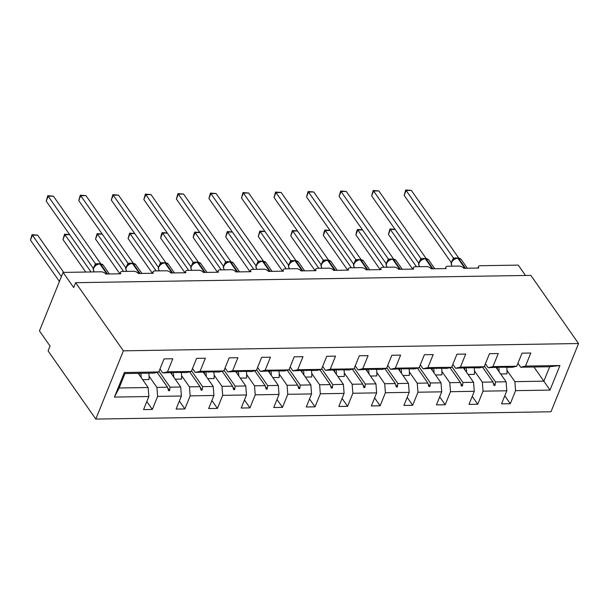 <?xml version="1.0" encoding="UTF-8"?>
<svg xmlns="http://www.w3.org/2000/svg" width="609" height="609" viewBox="0 0 609 609"><rect width="100%" height="100%" fill="white"/><g stroke="black" fill="none" stroke-linecap="round" stroke-linejoin="round"><path stroke-width="0.91" d="M95.803 419.076L48.088 350.929L50.06 346.057L39.456 330.908L63.085 272.413L73.689 287.555L75.661 282.683L123.383 350.83L95.803 419.076L550.978 411.775L578.55 343.529L123.383 350.83M63.085 272.413L101.048 271.804A3.707 1.941 -158 0 1 105.768 274.027L120.788 273.784A3.707 1.941 22 0 1 120.483 272.345A3.707 1.941 22 0 1 122.333 271.462L133.592 271.287A3.707 1.941 -158 0 1 138.312 273.502L153.331 273.266A3.707 1.941 22 0 1 153.026 271.827A3.707 1.941 22 0 1 154.869 270.944L166.135 270.761A3.707 1.941 -158 0 1 170.855 272.984L185.874 272.741A3.707 1.941 22 0 1 185.57 271.302A3.707 1.941 22 0 1 187.412 270.419L198.679 270.236A3.707 1.941 -158 0 1 203.398 272.459L218.418 272.223A3.707 1.941 22 0 1 218.113 270.784A3.707 1.941 22 0 1 219.956 269.901L231.222 269.718A3.707 1.941 -158 0 1 235.942 271.941L250.961 271.698A3.707 1.941 22 0 1 250.657 270.259A3.707 1.941 22 0 1 252.499 269.376L263.758 269.193A3.707 1.941 -158 0 1 268.478 271.416L283.497 271.18A3.707 1.941 22 0 1 283.193 269.741A3.707 1.941 22 0 1 285.042 268.858L296.301 268.676A3.707 1.941 -158 0 1 301.021 270.898L316.041 270.655A3.707 1.941 22 0 1 315.736 269.216A3.707 1.941 22 0 1 317.578 268.333L328.845 268.15A3.707 1.941 -158 0 1 333.565 270.373L348.584 270.13A3.707 1.941 22 0 1 348.279 268.698A3.707 1.941 22 0 1 350.122 267.808L361.388 267.633A3.707 1.941 -158 0 1 366.108 269.848L381.127 269.612A3.707 1.941 22 0 1 380.823 268.173A3.707 1.941 22 0 1 382.665 267.29L393.932 267.107A3.707 1.941 -158 0 1 398.651 269.33L413.671 269.087A3.707 1.941 22 0 1 413.366 267.648A3.707 1.941 22 0 1 415.209 266.765L426.475 266.59A3.707 1.941 -158 0 1 431.187 268.805L446.207 268.569A3.707 1.941 22 0 1 445.902 267.13A3.707 1.941 22 0 1 447.752 266.247L459.011 266.064A3.707 1.941 -158 0 1 463.731 268.287L478.75 268.044A3.707 1.941 22 0 1 478.446 266.605L477.859 268.059M496.183 367.608L506.109 381.782L495.498 381.95L484.437 366.154M504.777 395.827L510.296 403.714L501.534 403.851L506.817 390.788L506.109 381.782M533.933 366.999L543.86 381.173L549.691 366.747L520.695 367.212L525.506 366.078L530.782 353.014L522.02 353.159L516.744 366.222L492.963 366.603L488.159 367.737L485.396 363.786M501.078 367.166L511.933 367.356L516.744 366.222M463.639 368.125L473.566 382.307L462.954 382.475L451.893 366.679M472.234 396.352L477.753 404.239L468.999 404.376L474.274 391.313L473.566 382.307M492.963 366.603L498.238 353.54L489.476 353.677L484.201 366.74L460.419 367.12L455.616 368.255L452.852 364.311M468.534 367.691L479.397 367.874L484.201 366.74M431.096 368.651L441.023 382.825L430.411 382.992L419.35 367.204M439.698 396.878L445.217 404.757L436.455 404.901L441.731 391.831L441.023 382.825M460.419 367.12L465.695 354.057L456.933 354.202L451.657 367.265L427.876 367.646L423.072 368.78L420.309 364.837M435.991 368.209L446.854 368.399L451.657 367.265M398.552 369.168L408.479 383.35L397.867 383.518L386.814 367.722M407.155 397.395L412.674 405.282L403.912 405.419L409.187 392.356L408.479 383.35M427.876 367.646L433.159 354.583L424.397 354.72L419.114 367.783L395.332 368.171L390.529 369.298L387.766 365.354M403.455 368.734L414.31 368.917L419.114 367.783M366.009 369.693L375.936 383.868L365.331 384.043L354.271 368.247M374.611 397.921L380.13 405.8L371.368 405.944L376.644 392.874L375.936 383.868M395.332 368.171L400.615 355.1L391.853 355.245L386.57 368.308L362.797 368.689L357.985 369.823L355.222 365.88M370.911 369.252L381.767 369.442L386.57 368.308M333.473 370.219L343.4 384.393L332.788 384.561L321.727 368.765M342.068 398.438L347.587 406.325L338.825 406.462L344.108 393.399L343.4 384.393M362.797 368.689L368.072 355.626L359.31 355.763L354.035 368.833L330.253 369.214L325.442 370.341L322.686 366.397M338.368 369.777L349.223 369.96L354.035 368.833M300.93 370.736L310.856 384.911L300.245 385.086L289.184 369.29M309.524 398.964L315.043 406.842L306.289 406.987L311.564 393.924L310.856 384.911M330.253 369.214L335.529 356.151L326.767 356.288L321.491 369.351L297.71 369.732L292.906 370.866L290.143 366.923M305.825 370.295L316.688 370.485L321.491 369.351M268.386 371.262L278.313 385.436L267.701 385.604L256.64 369.808M276.988 399.481L282.507 407.368L273.745 407.505L279.021 394.442L278.313 385.436M297.71 369.732L302.985 356.668L294.223 356.813L288.948 369.876L265.166 370.257L260.363 371.391L257.599 367.44M273.281 370.82L284.144 371.003L288.948 369.876M235.843 371.779L245.77 385.954L235.158 386.129L224.104 370.333M244.445 400.006L249.964 407.885L241.202 408.03L246.478 394.967L245.77 385.954M265.166 370.257L270.449 357.194L261.687 357.331L256.404 370.394L232.623 370.774L227.819 371.909L225.056 367.965M240.745 371.345L251.601 371.528L256.404 370.394M203.299 372.305L213.226 386.479L202.622 386.646L191.561 370.851M211.902 400.524L217.421 408.411L208.659 408.548L213.934 395.485L213.226 386.479M232.623 370.774L237.906 357.711L229.144 357.856L223.861 370.919L200.087 371.3L195.276 372.434L192.513 368.483M208.202 371.863L219.057 372.053L223.861 370.919M170.764 372.822L180.69 387.004L170.078 387.172L159.018 371.376M179.358 401.049L184.877 408.936L176.115 409.073L181.398 396.01L180.69 387.004M200.087 371.3L205.362 358.237L196.6 358.374L191.325 371.437L167.544 371.817L172.819 358.754L164.057 358.899L158.782 371.962L124.358 372.51L124.982 373.561L119.151 387.986L114.431 397.083L124.358 372.51M175.658 372.388L186.514 372.571L191.325 371.437M138.22 373.347L148.147 387.522L119.151 387.986M181.398 396.01L157.617 396.39L152.334 409.454L143.572 409.598L148.855 396.528L148.147 387.522M124.982 373.561L153.978 373.096L158.782 371.962M525.506 275.466L518.259 265.113L480.288 265.722A3.707 1.941 22 0 0 478.446 266.605M520.695 367.212L517.932 363.268M549.691 366.747L559.922 365.529L549.996 390.095L515.579 390.651L510.296 403.714M515.579 390.651L514.864 381.645L507 370.401M506.817 390.788L483.036 391.168L477.753 404.239M483.036 391.168L482.328 382.163L474.457 370.927M474.274 391.313L450.493 391.694L445.217 404.757M450.493 391.694L449.785 382.688L441.913 371.444M441.731 391.831L417.949 392.211L412.674 405.282M417.949 392.211L417.241 383.206L409.37 371.97M409.187 392.356L385.406 392.736L380.13 405.8M385.406 392.736L384.698 383.731L376.826 372.487M376.644 392.874L352.87 393.262L347.587 406.325M352.87 393.262L352.154 384.249L344.283 373.012M344.108 393.399L320.326 393.779L315.043 406.842M320.326 393.779L319.618 384.774L311.747 373.53M311.564 393.924L287.783 394.305L282.507 407.368M287.783 394.305L287.075 385.291L279.204 374.055M279.021 394.442L255.24 394.822L249.964 407.885M255.24 394.822L254.532 385.817L246.66 374.573M246.478 394.967L222.696 395.348L217.421 408.411M222.696 395.348L221.988 386.342L214.117 375.098M213.934 395.485L190.16 395.865L184.877 408.936M190.16 395.865L189.445 386.86L181.573 375.624M559.922 365.529L525.506 366.078M148.855 396.528L114.431 397.083M482.534 367.136L492.932 381.995L482.328 382.163M501.329 367.524L502.417 367.098L501.374 367.113L488.159 367.737M492.932 381.995L493.968 385.444L495.01 385.428L495.498 381.95M449.99 367.661L460.396 382.513L449.785 382.688M468.785 368.042L469.874 367.623L468.831 367.638L455.616 368.255M460.396 382.513L461.424 385.969L462.467 385.954L462.954 382.475M417.447 368.179L427.853 383.038L417.241 383.206M436.242 368.567L437.331 368.141L423.072 368.78M427.853 383.038L428.881 386.487L429.924 386.471L430.411 382.992M384.903 368.704L395.31 383.556L384.698 383.731M403.698 369.092L404.787 368.666L403.744 368.681L390.529 369.298M395.31 383.556L396.345 387.012L397.388 386.997L397.867 383.518M352.36 369.221L362.766 384.081L352.154 384.249M371.155 369.61L372.251 369.191L371.208 369.206L357.985 369.823M362.766 384.081L363.801 387.53L364.844 387.514L365.331 384.043M319.824 369.747L330.223 384.606L319.618 384.774M338.619 370.135L339.708 369.709L338.665 369.724L325.442 370.341M330.223 384.606L331.258 388.055L332.301 388.04L332.788 384.561M287.281 370.264L297.687 385.124L287.075 385.291M306.076 370.653L307.164 370.234L306.121 370.249L292.906 370.866M297.687 385.124L298.714 388.58L299.757 388.557L300.245 385.086M254.737 370.79L265.143 385.649L254.532 385.817M273.532 371.178L274.621 370.752L273.578 370.767L260.363 371.391M265.143 385.649L266.171 389.098L267.214 389.082L267.701 385.604M222.194 371.307L232.6 386.167L221.988 386.342M240.989 371.696L242.077 371.277L241.035 371.292L227.819 371.909M232.6 386.167L233.635 389.623L234.678 389.608L235.158 386.129M189.65 371.833L200.056 386.692L189.445 386.86M208.445 372.221L209.542 371.794L195.276 372.434M200.056 386.692L201.092 390.141L202.135 390.125L202.622 386.646M157.114 372.358L167.513 387.21L156.909 387.385L149.038 376.141M175.91 372.738L176.998 372.32L175.955 372.335L162.732 372.952L159.977 369.008M162.732 372.952L167.544 371.817M167.513 387.21L168.548 390.666L169.591 390.651L170.078 387.172M157.617 396.39L156.909 387.385M146.815 401.575L152.334 409.454M549.996 390.095L543.86 381.173L514.864 381.645M578.55 343.529L530.827 275.382L75.661 282.683M167.764 388.04L169.591 390.651M200.308 387.514L202.135 390.125M232.844 386.989L234.678 389.608M265.387 386.471L267.214 389.082M297.93 385.946L299.757 388.557M330.474 385.428L332.301 388.04M363.017 384.903L364.844 387.514M395.553 384.386L397.388 386.997M428.097 383.86L429.924 386.471M460.64 383.343L462.467 385.954M493.183 382.817L495.01 385.428M32.018 234.693L32.422 235.226L30.45 240.098L32.018 234.693L37.636 235.143L32.422 235.226L61.395 276.6M30.45 240.098L59.423 281.48M37.636 235.143L63.724 272.406M140.892 373.302A19.754 10.566 89.1 0 1 141.128 377.504M148.817 373.18A19.754 10.566 89.1 0 1 148.984 379.59L142.666 379.696M139.278 373.332A16.793 8.983 89.1 0 1 139.461 375.121M46.208 201.099L47.768 195.695L48.18 196.227L53.394 196.144L100.675 263.667L95.506 263.819L48.18 196.227L46.208 201.099L93.375 268.47M93.809 267.321L95.461 263.75M99.183 263.849A1.233 0.662 89.1 0 1 99.465 263.727L95.362 265.395A2.718 1.903 37.4 0 0 95.438 263.781M96.26 265.029L95.506 263.819M47.768 195.695L53.394 196.144M78.751 200.582L80.312 195.177L80.715 195.702L85.93 195.618L133.219 263.149L128.05 263.301L80.715 195.702L78.751 200.582L125.918 267.945M126.345 266.795L128.004 263.233M131.727 263.332A1.233 0.662 89.1 0 1 132.008 263.202L127.898 264.869A2.718 1.903 37.4 0 0 127.981 263.263M128.803 264.512L128.05 263.301M80.312 195.177L85.93 195.618M111.287 200.056L112.855 194.652L113.259 195.184L118.473 195.101L165.762 262.624L160.593 262.776L113.259 195.184L111.287 200.056L158.462 267.42M158.888 266.278L160.54 262.707M164.263 262.806A1.233 0.662 89.1 0 1 164.552 262.677L160.441 264.352C156.871 268.592 158.683 268.607 158.919 270.175L159.406 270.868M161.347 263.986L160.593 262.776M112.855 194.652L118.473 195.101M143.831 199.539L145.399 194.126L145.802 194.659L151.017 194.576L198.351 262.174L193.129 262.258L145.802 194.659L143.831 199.539L191.005 266.902M191.432 265.752L193.083 262.19M196.806 262.289A1.233 0.662 89.1 0 1 197.095 262.159L192.984 263.826C189.414 268.074 191.226 268.089 191.462 269.658L191.949 270.35M193.89 263.461L193.129 262.258M145.399 194.126L151.017 194.576M176.374 199.014L177.942 193.609L178.346 194.142L183.56 194.058L230.895 261.649L225.673 261.733L178.346 194.142L176.374 199.014L223.549 266.377M223.975 265.235L225.627 261.664M229.349 261.763A1.233 0.662 89.1 0 1 229.631 261.634L225.528 263.309A2.718 1.903 37.4 0 0 225.604 261.695M226.426 262.943L225.673 261.733M177.942 193.609L183.56 194.058M69.685 234.625L64.965 234.701L91.053 271.964M62.993 239.581L64.554 234.176L64.965 234.701L62.993 239.581L85.732 272.048M64.554 234.176L69.624 234.541M173.436 372.769A19.754 10.566 89.1 0 1 173.672 376.979M181.36 372.655A19.754 10.566 89.1 0 1 181.528 379.072L175.202 379.171M171.822 372.807A16.793 8.983 89.1 0 1 172.004 374.596M102.221 234.107L97.501 234.183L123.597 271.447M95.537 239.055L97.097 233.65L97.501 234.183L95.537 239.055L119.866 273.799M97.097 233.65L102.167 234.023M205.971 372.244A19.754 10.566 89.1 0 1 206.207 376.453M213.904 372.129A19.754 10.566 89.1 0 1 214.071 378.547L207.745 378.653M204.358 372.289A16.793 8.983 89.1 0 1 204.54 374.078M134.764 233.582L130.044 233.658L156.14 270.921M128.073 238.53L129.641 233.125L130.044 233.658L128.073 238.53L152.402 273.281M129.641 233.125L134.711 233.498M238.515 371.726A19.754 10.566 89.1 0 1 238.751 375.936M246.447 371.612A19.754 10.566 89.1 0 1 246.607 378.029L240.289 378.128M236.901 371.764A16.793 8.983 89.1 0 1 237.084 373.553M167.308 233.064L162.588 233.133L188.683 270.404M160.616 238.012L161.393 234.556L162.184 232.608L162.588 233.133L160.616 238.012L184.946 272.756M162.184 232.608L167.247 232.981M271.058 371.201A19.754 10.566 89.1 0 1 271.294 375.41M278.991 371.087A19.754 10.566 89.1 0 1 279.15 377.504L272.832 377.603M269.444 371.239A16.793 8.983 89.1 0 1 269.627 373.035M208.917 198.488L210.478 193.083L210.889 193.616L216.104 193.533L263.385 261.055L258.216 261.208L210.889 193.616L208.917 198.488L256.084 265.859M256.518 264.709L258.17 261.139M261.893 261.238A1.233 0.662 89.1 0 1 262.174 261.116L258.071 262.784A2.718 1.903 37.4 0 0 258.147 261.17M258.97 262.418L258.216 261.208M210.478 193.083L216.104 193.533M199.851 232.539L195.131 232.615L221.219 269.878M193.16 237.487L193.936 234.031L194.728 232.082L195.131 232.615L193.16 237.487L217.489 272.238M194.728 232.082L199.79 232.455M303.602 370.683A19.754 10.566 89.1 0 1 303.838 374.893M311.526 370.569A19.754 10.566 89.1 0 1 311.694 376.986L305.375 377.085M301.988 370.721A16.793 8.983 89.1 0 1 302.171 372.51M241.461 197.971L243.021 192.566L243.425 193.091L248.639 193.015L295.928 260.538L290.759 260.69L243.425 193.091L241.461 197.971L288.628 265.334M289.062 264.192L290.714 260.622M294.436 260.721A1.233 0.662 89.1 0 1 294.718 260.591L290.607 262.266C287.037 266.506 288.849 266.521 289.092 268.089L289.572 268.782M291.513 261.9L290.759 260.69M243.021 192.566L248.639 193.015M232.394 232.014L227.675 232.09L253.763 269.353M225.703 236.97L227.264 231.565L227.675 232.09L225.703 236.97L250.033 271.713M227.264 231.565L232.333 231.938M336.145 370.158A19.754 10.566 89.1 0 1 336.381 374.368M344.07 370.044A19.754 10.566 89.1 0 1 344.237 376.461L337.911 376.56M334.531 370.196A16.793 8.983 89.1 0 1 334.714 371.985M273.997 197.445L275.565 192.041L275.968 192.573L281.183 192.49L328.472 260.013L323.303 260.165L275.968 192.573L273.997 197.445L321.171 264.816M321.598 263.667L323.25 260.096M326.972 260.195A1.233 0.662 89.1 0 1 327.261 260.073L323.151 261.741A2.718 1.903 37.4 0 0 323.227 260.127M324.057 261.375L323.303 260.165M275.565 192.041L281.183 192.49M264.93 231.496L260.21 231.572L286.306 268.835M258.246 236.444L259.807 231.039L260.21 231.572L258.246 236.444L282.576 271.188M259.807 231.039L264.877 231.412M368.681 369.64A19.754 10.566 89.1 0 1 368.917 373.85M376.613 369.526A19.754 10.566 89.1 0 1 376.781 375.936L370.455 376.042M367.067 369.678A16.793 8.983 89.1 0 1 367.25 371.467M306.54 196.928L308.108 191.523L308.512 192.048L313.726 191.964L361.061 259.563L355.839 259.647L308.512 192.048L306.54 196.928L353.715 264.291M354.141 263.141L355.793 259.579M359.516 259.678A1.233 0.662 89.1 0 1 359.805 259.548L355.694 261.223A2.718 1.903 37.4 0 0 355.77 259.609M356.6 260.858L355.839 259.647M308.108 191.523L313.726 191.964M297.474 230.971L292.754 231.047L318.85 268.31M290.782 235.927L292.35 230.522L292.754 231.047L290.782 235.927L315.112 270.67M292.35 230.522L297.42 230.887M401.224 369.115A19.754 10.566 89.1 0 1 401.46 373.325M409.157 369.001A19.754 10.566 89.1 0 1 409.317 375.418L402.998 375.517M399.611 369.153A16.793 8.983 89.1 0 1 399.793 370.942M339.084 196.403L340.652 190.998L341.055 191.53L346.27 191.447L393.604 259.038L388.382 259.122L341.055 191.53L339.084 196.403L386.258 263.773M386.685 262.624L388.336 259.053M392.059 259.152A1.233 0.662 89.1 0 1 392.341 259.031L388.238 260.698C384.667 264.938 386.471 264.953 386.715 266.521L387.202 267.214M389.143 260.332L388.382 259.122M340.652 190.998L346.27 191.447M330.017 230.453L325.297 230.529L351.393 267.793M323.326 235.401L324.102 231.945L324.894 229.996L325.297 230.529L323.326 235.401L347.655 270.145M324.894 229.996L329.956 230.369M433.768 368.59A19.754 10.566 89.1 0 1 434.004 372.807M441.7 368.483A19.754 10.566 89.1 0 1 441.86 374.893L435.542 374.999M432.154 368.635A16.793 8.983 89.1 0 1 432.337 370.424M371.627 195.885L373.188 190.48L373.599 191.005L378.813 190.922L426.14 258.521L420.926 258.604L373.599 191.005L371.627 195.885L418.794 263.248M419.228 262.098L420.88 258.536M424.602 258.635A1.233 0.662 89.1 0 1 424.884 258.505L420.781 260.172C417.203 264.42 419.015 264.435 419.258 266.004L419.746 266.696M421.679 259.815L420.926 258.604M373.188 190.48L378.813 190.922M362.561 229.928L357.841 230.004L383.929 267.267M355.869 234.884L356.646 231.42L357.437 229.471L357.841 230.004L355.869 234.884L380.199 269.627M357.437 229.471L362.5 229.844M466.311 368.072A19.754 10.566 89.1 0 1 466.547 372.282M474.236 367.958A19.754 10.566 89.1 0 1 474.403 374.375L468.085 374.474M464.697 368.11A16.793 8.983 89.1 0 1 464.88 369.899M404.17 195.36L405.731 189.955L406.134 190.488L411.349 190.404L458.638 257.927L453.469 258.079L406.134 190.488L404.17 195.36L451.338 262.723M451.771 261.581L453.423 258.01M457.146 258.109A1.233 0.662 89.1 0 1 457.428 257.98L453.317 259.655C449.746 263.895 451.558 263.91 451.802 265.478L452.281 266.171M454.223 259.289L453.469 258.079M405.731 189.955L411.349 190.404M395.104 229.41L390.384 229.486L416.472 266.75M388.413 234.358L389.973 228.954L390.384 229.486L388.413 234.358L412.742 269.102M389.973 228.954L395.043 229.327M498.855 367.547A19.754 10.566 89.1 0 1 499.091 371.756M506.779 367.433A19.754 10.566 89.1 0 1 506.947 373.85L500.621 373.956M497.241 367.592A16.793 8.983 89.1 0 1 497.424 369.381M100.089 263.712L103.157 265.121A5.306 3.517 145 0 0 100.508 263.971A1.233 0.662 -90.9 0 0 100.089 263.712L99.465 263.727A1.233 0.662 89.1 0 1 99.884 263.986A5.306 3.517 145 0 0 93.702 268.249A5.306 3.517 145 0 0 93.839 271.218L94.319 271.911M107.527 273.997L100.508 263.971L99.884 263.986L106.902 274.012M98.019 263.948A2.718 1.454 89.1 0 1 97.646 263.56M132.633 263.195L135.7 264.595A5.306 3.517 145 0 0 133.051 263.453A1.233 0.662 -90.9 0 0 132.633 263.195L132.008 263.202A1.233 0.662 89.1 0 1 132.419 263.461A5.306 3.517 145 0 0 126.246 267.724A5.306 3.517 145 0 0 126.383 270.701L126.862 271.393M140.07 273.479L133.051 263.453L132.419 263.461L139.438 273.487M130.554 263.423A2.718 1.454 89.1 0 1 130.189 263.035M165.176 262.669L168.244 264.078A5.306 3.517 145 0 0 165.587 262.928A1.233 0.662 -90.9 0 0 165.176 262.669L164.552 262.677A1.233 0.662 89.1 0 1 164.963 262.943A5.306 3.517 145 0 0 158.782 267.206A5.306 3.517 145 0 0 158.919 270.175M172.606 272.954L165.587 262.928L164.963 262.943L171.982 272.961M163.098 262.905A2.718 1.454 89.1 0 1 162.732 262.517M160.426 264.367A2.718 1.903 37.4 0 0 160.517 262.738M197.719 262.152L200.787 263.552A5.306 3.517 145 0 0 198.131 262.41A1.233 0.662 -90.9 0 0 197.719 262.152L197.095 262.159A1.233 0.662 89.1 0 1 197.506 262.418A5.306 3.517 145 0 0 191.325 266.681A5.306 3.517 145 0 0 191.462 269.658M205.149 272.436L198.131 262.41L197.506 262.418L204.525 272.444M195.641 262.38A2.718 1.454 89.1 0 1 195.268 261.992M192.969 263.842A2.718 1.903 37.4 0 0 193.061 262.213M230.263 261.626L233.331 263.035A5.306 3.517 145 0 0 230.674 261.885A1.233 0.662 -90.9 0 0 230.263 261.626L229.631 261.634A1.233 0.662 89.1 0 1 230.05 261.893A5.306 3.517 145 0 0 223.868 266.163A5.306 3.517 145 0 0 224.005 269.132L224.493 269.825M237.693 271.911L230.674 261.885L230.05 261.893L237.068 271.918M228.185 261.862A2.718 1.454 89.1 0 1 227.812 261.474M262.799 261.101L265.874 262.509A5.306 3.517 145 0 0 263.217 261.368A1.233 0.662 -90.9 0 0 262.799 261.101L262.174 261.116A1.233 0.662 89.1 0 1 262.593 261.375A5.306 3.517 145 0 0 256.412 265.638A5.306 3.517 145 0 0 256.549 268.615L257.028 269.307M270.236 271.386L263.217 261.368L262.593 261.375L269.612 271.401M260.728 261.337A2.718 1.454 89.1 0 1 260.355 260.949M295.342 260.583L298.41 261.992A5.306 3.517 145 0 0 295.761 260.842A1.233 0.662 -90.9 0 0 295.342 260.583L294.718 260.591A1.233 0.662 89.1 0 1 295.129 260.85A5.306 3.517 145 0 0 288.955 265.113A5.306 3.517 145 0 0 289.092 268.089M302.78 270.868L295.761 260.842L295.129 260.85L302.155 270.876M293.264 260.819A2.718 1.454 89.1 0 1 292.899 260.431M290.592 262.281A2.718 1.903 37.4 0 0 290.691 260.652M327.886 260.058L330.953 261.467A5.306 3.517 145 0 0 328.297 260.317A1.233 0.662 -90.9 0 0 327.886 260.058L327.261 260.073A1.233 0.662 89.1 0 1 327.672 260.332A5.306 3.517 145 0 0 321.499 264.595A5.306 3.517 145 0 0 321.628 267.564L322.115 268.257M335.323 270.343L328.297 260.317L327.672 260.332L334.691 270.358M325.807 260.294A2.718 1.454 89.1 0 1 325.442 259.906M360.429 259.541L363.497 260.949A5.306 3.517 145 0 0 360.84 259.799A1.233 0.662 -90.9 0 0 360.429 259.541L359.805 259.548A1.233 0.662 89.1 0 1 360.216 259.807A5.306 3.517 145 0 0 354.035 264.07A5.306 3.517 145 0 0 354.172 267.046L354.659 267.739M367.859 269.825L360.84 259.799L360.216 259.807L367.235 269.833M358.351 259.769A2.718 1.454 89.1 0 1 357.978 259.388M392.972 259.015L396.04 260.424A5.306 3.517 145 0 0 393.384 259.274A1.233 0.662 -90.9 0 0 392.972 259.015L392.341 259.031A1.233 0.662 89.1 0 1 392.759 259.289A5.306 3.517 145 0 0 386.578 263.552A5.306 3.517 145 0 0 386.715 266.521M400.402 269.3L393.384 259.274L392.759 259.289L399.778 269.315M390.894 259.251A2.718 1.454 89.1 0 1 390.521 258.863M388.222 260.713A2.718 1.903 37.4 0 0 388.314 259.084M425.508 258.498L428.584 259.898A5.306 3.517 145 0 0 425.927 258.756A1.233 0.662 -90.9 0 0 425.508 258.498L424.884 258.505A1.233 0.662 89.1 0 1 425.303 258.764A5.306 3.517 145 0 0 419.121 263.027A5.306 3.517 145 0 0 419.258 266.004M432.946 268.782L425.927 258.756L425.303 258.764L432.321 268.79M423.438 258.726A2.718 1.454 89.1 0 1 423.065 258.338M420.758 260.188A2.718 1.903 37.4 0 0 420.857 258.566M458.052 257.972L461.12 259.381A5.306 3.517 145 0 0 458.47 258.231A1.233 0.662 -90.9 0 0 458.052 257.972L457.428 257.98A1.233 0.662 89.1 0 1 457.839 258.246A5.306 3.517 145 0 0 451.665 262.509A5.306 3.517 145 0 0 451.802 265.478M465.489 268.257L458.47 258.231L457.839 258.246L464.865 268.264M455.981 258.208A2.718 1.454 89.1 0 1 455.608 257.82M453.302 259.67A2.718 1.903 37.4 0 0 453.401 258.041M120.483 272.345L119.897 273.799M153.026 271.827L152.44 273.281M185.57 271.302L184.984 272.756M218.113 270.784L217.527 272.238M250.657 270.259L250.071 271.713M283.193 269.741L282.606 271.188M315.736 269.216L315.15 270.67M348.279 268.698L347.693 270.145M380.823 268.173L380.237 269.627M413.366 267.648L412.78 269.102M445.902 267.13L445.316 268.584M103.157 265.121L109.354 273.966M95.369 265.387L95.362 265.395C91.784 269.635 93.596 269.65 93.839 271.218M135.7 264.595L141.897 273.449M127.913 264.862L127.898 264.877C124.327 269.117 126.139 269.132 126.383 270.701M168.244 264.078L174.44 272.923M200.787 263.552L206.984 272.406M233.331 263.035L239.527 271.88M225.528 263.309L225.536 263.301C221.958 267.549 223.762 267.564 224.005 269.132M265.874 262.509L272.063 271.363M258.071 262.784L258.079 262.776C254.493 267.031 256.305 267.046 256.549 268.615M298.41 261.992L304.607 270.838M330.953 261.467L337.15 270.312M323.158 261.733L323.151 261.741C319.58 265.988 321.392 266.004 321.628 267.564M363.497 260.949L369.693 269.795M355.694 261.223L355.702 261.215C352.124 265.463 353.936 265.478 354.172 267.046M396.04 260.424L402.237 269.269M428.584 259.898L434.773 268.752M461.12 259.381L467.316 268.226"/></g></svg>
